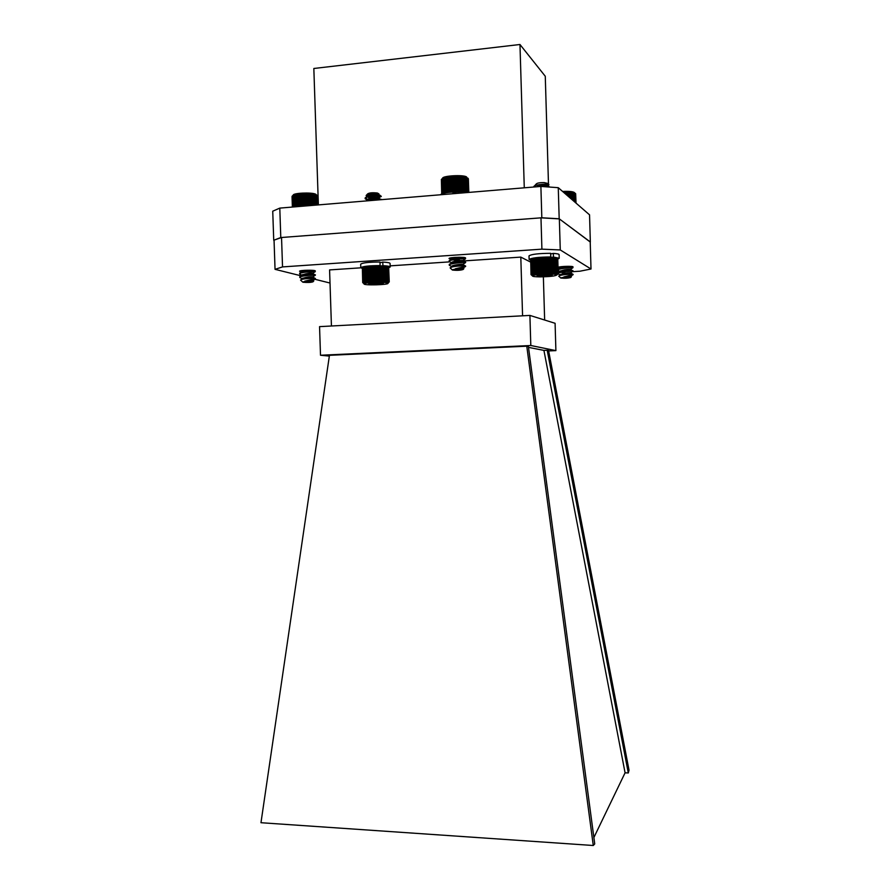 <?xml version="1.0" encoding="UTF-8"?>
<svg xmlns="http://www.w3.org/2000/svg" width="890" height="890" viewBox="0 0 890 890"><rect width="100%" height="100%" fill="white"/><g stroke="black" fill="none" stroke-linecap="round" stroke-linejoin="round"><path stroke-width="1.33" d="M590.215 242.002L559.187 218.773L541.821 217.783L280.784 237.552L273.731 240.244L281.54 237.496L540.975 217.839L559.343 218.895L590.215 241.88L591.005 269.002L579.957 271.205L572.248 271.695M280.784 237.552L279.794 208.104L272.74 211.197L273.731 240.244M279.794 208.104L540.886 186.433L541.821 217.783M540.886 186.433L558.264 187.679L559.187 218.773M558.264 187.679L589.547 214.846L590.337 241.969M524.277 187.812L519.971 44.5L545.27 76.251L548.485 184.33M548.507 185.042L548.563 186.989M318.375 204.9L313.836 68.486L519.971 44.5M260.97 822.716L593.274 845.5L526.78 346.199L329.456 355.321L260.97 822.716M547.183 350.248L548.563 350.515L629.03 770.162L628.296 772.965L547.183 350.248L543.923 350.393L625.08 772.809L628.296 772.965M593.875 837.546L625.08 772.809M526.78 346.199L528.393 346.522L594.731 843.909L593.274 845.5M548.652 350.938L555.894 350.616L555.093 323.293L529.906 315.416L319.555 326.63L320.5 355.243L329.345 356.089M528.504 347.378L543.923 350.393M555.894 350.616L530.807 345.509L320.5 355.243M530.807 345.509L529.906 315.416M360.806 267.823L329.578 269.915L331.436 325.996M453.555 261.604L520.806 257.11L522.575 315.805M390.165 265.854L449.862 261.86M543.367 276.846L544.647 320.022M520.806 257.11L530.64 262.105M313.758 271.561L310.443 271.928C304.291 272.207 300.664 271.995 299.552 271.283C299.118 270.115 315.672 269.804 315.305 270.983L314.926 271.272M560.511 272.429L558.175 272.574M301.387 275.9L275.043 269.336L282.531 266.911L541.91 249.156L560.266 249.945L591.005 269.002M330.012 283.031L314.749 279.238M459.518 259.213L452.977 259.313M451.564 259.224L449.038 258.567C448.571 257.266 465.948 256.687 465.57 258.022L465.081 258.389M566.229 268.057L564.805 268.124M561.546 268.713L558.041 267.79M558.019 267.312C559.932 266.288 573.405 265.921 573.015 266.911L572.515 267.245M570.379 267.679L569.533 267.79M274.053 240.345L275.043 269.336M281.54 237.496L282.531 266.911M540.975 217.839L541.91 249.156M559.343 218.895L560.266 249.945M559.076 276.445L558.731 276.134C560.122 275.155 563.837 274.532 569.878 274.287L572.848 274.821M562.925 274.865L560.322 274.576M559.098 274.331L558.019 273.853M558.197 273.241C559.855 271.884 571.792 270.916 572.982 271.216L572.737 271.372M565.862 271.584L560.211 271.139M559.02 270.905L558.119 270.56M558.097 269.781C559.754 268.413 571.725 267.434 572.882 267.757L572.626 267.923M565.45 268.146L560.088 267.701M558.931 267.467L558.241 267.234M569.878 274.287L572.248 274.454M561.846 274.343L560.911 274.231M558.186 272.807C560.055 271.317 573.505 270.404 573.127 270.827L560.767 270.794M558.086 269.358C559.955 267.834 573.405 266.922 573.027 267.378L565.406 267.712M561.501 267.456L560.622 267.356M560.733 278.036C564.783 278.459 568.12 278.27 570.724 277.491L570.646 277.424C566.919 277.001 563.581 277.168 560.644 277.914L560.733 278.036M573.127 274.676L563.826 276.923L571.358 276.812M558.731 276.134L560.644 277.914M563.826 276.923L570.446 276.145M560.655 275.277L560.199 274.832C562.903 273.497 566.418 272.774 570.746 272.663L569.889 272.707M561.724 272.173L560.099 271.383C562.814 270.026 566.329 269.303 570.657 269.203L569.378 269.269M558.397 267.178L560.033 268.068L564.026 266.444M567.987 276.779L571.035 276.1M570.523 276.567L566.485 276.523M560.244 275.377L560.233 275.155C560.5 273.897 571.202 272.918 570.946 273.085L570.935 272.651M569.956 273.141C565.206 273.263 561.924 272.829 560.11 271.817L560.133 271.695C560.433 270.427 571.102 269.447 570.846 269.637L570.835 269.203M569.433 269.703L565.94 269.637M560.667 268.902L560.033 268.246C561.301 267.334 564.071 266.689 568.343 266.31M562.602 191.45C568.821 191.172 572.715 191.517 574.295 192.485M575.941 203.031L575.674 193.742L574.94 193.052L570.479 192.006L563.314 192.062M576.03 203.109L575.674 193.864M564.738 191.884L564.772 193.33M565.484 192.385L565.539 193.998M565.973 191.862L566.051 194.443M566.774 192.374L566.852 195.144M567.175 191.862L567.286 195.511M568.02 192.396L568.143 196.256M568.343 191.884L568.476 196.545M569.222 192.429L569.366 197.313M569.444 191.94L569.611 197.524M570.345 192.496L570.512 198.314M570.479 192.006L570.668 198.448M571.391 192.585L571.591 199.249M571.436 192.107L571.636 199.293M572.348 192.696L572.57 200.094M573.205 192.83L573.438 200.862M573.95 192.974L574.195 201.518M574.573 193.141L574.829 202.063M575.073 193.33L575.341 202.508M575.441 193.531L575.708 202.831M448.493 192.429L449.061 192.362M449.728 192.296L450.34 192.229M451.019 192.173L451.675 192.118M452.354 192.062L453.277 192.396M453.444 192.385L454.034 191.539L454.801 192.318L453.444 192.385L452.943 176.287L449.061 176.643L443.365 177.9L441.362 179.491L441.818 193.853M455.98 192.273L454.801 192.318L455.469 191.484L456.025 192.118M456.514 191.884L457.215 191.873M457.894 191.873L458.572 191.873M459.251 191.873L459.907 191.895M460.575 191.906L461.176 191.929M464.168 192.129L464.102 176.632L452.943 176.287M450.529 268.268L450.106 267.868C451.441 266.789 455.324 266.143 461.765 265.91L465.281 266.622M454.1 266.544L451.797 266.232M450.707 266.01L449.239 265.131C448.682 263.462 463.913 262.127 465.526 262.639L465.147 262.884M450.618 262.272L449.127 261.382C448.571 259.68 463.846 258.345 465.414 258.879L465.014 259.135M450.518 258.545L449.55 258.189M461.765 265.91L464.903 266.199M456.381 266.266L452.331 265.854M449.328 264.897L449.228 264.597C449.094 262.772 466.071 261.582 465.704 262.238L452.176 262.116M449.205 261.148L449.116 260.837C449.027 258.979 465.948 257.8 465.581 258.489L463.801 258.79M460.297 258.912L452.02 258.378M452.376 270.037C456.926 270.549 460.508 270.36 463.1 269.492L462.956 269.381C458.784 268.869 455.202 269.025 452.209 269.848L452.376 270.037M465.592 266.388L455.302 268.791L463.801 268.747M450.106 267.868L452.209 269.848M455.302 268.791L461.365 268.024M452.109 266.922L451.72 266.466C451.33 265.153 461.676 264.041 463.111 264.197L460.887 264.286M453.077 263.562L451.597 262.706C451.208 261.382 461.599 260.258 463.011 260.436L463.212 260.447C463.534 260.714 452.042 260.581 451.519 259.09L455.78 257.332M459.807 268.635L463.445 267.957M461.421 268.491L457.872 268.391M451.742 267.011L451.753 266.822C451.975 265.387 463.612 264.419 463.345 264.675L463.323 264.208M460.942 264.753L457.582 264.642M452.22 263.752L451.63 263.062C451.886 261.604 463.501 260.648 463.223 260.915L463.212 260.447M460.497 261.015L457.293 260.892M452.064 259.98L451.519 259.302C452.832 258.278 455.802 257.588 460.43 257.243M460.063 257.266L458.65 257.232M442.497 178.445L442.608 178.323C442.108 175.742 464.013 174.529 466.649 177.01M441.373 179.658L441.729 193.887M442.041 193.764L442.108 178.667M468.596 192.429L468.162 178.389L464.102 176.632M468.774 192.418L468.162 178.456M468.819 192.418L468.363 178.879M441.963 178.946L442.419 193.564M442.475 178.679L442.931 193.308M443.12 178.412L443.576 193.063M443.899 178.167L444.366 192.83M444.811 177.922L445.267 192.607M445.757 177.21L446.246 192.752M445.823 177.7L446.279 192.396M446.769 176.999L447.258 192.596M446.936 177.499L447.392 192.196M447.881 176.81L448.36 192.451M448.137 177.31L448.605 192.018M449.061 176.643L449.55 192.307M449.428 177.143L449.884 191.862M450.307 176.498L450.796 192.184M450.763 177.01L451.219 191.728M451.608 176.387L452.098 192.084M452.153 176.899L452.609 191.628M453.577 176.81L454.034 191.539M454.289 176.22L454.801 192.318M455.001 176.754L455.469 191.484M455.658 176.176L456.147 191.895M456.436 176.721L456.893 191.45M457.004 176.164L457.493 191.873M457.849 176.721L458.305 191.45M458.339 176.176L458.828 191.873M459.229 176.743L459.685 191.472M459.629 176.209L460.108 191.895M460.564 176.798L461.02 191.517M460.853 176.287L461.343 191.94M461.821 176.888L462.277 191.595M462.021 176.376L462.511 191.995M463.011 176.999L463.468 191.695M463.111 176.498L463.59 192.084M464.102 177.132L464.558 191.828M465.092 177.299L465.548 191.973M465.971 177.477L466.427 192.14M466.727 177.689L467.183 192.34M467.35 177.9L467.795 192.496M467.829 178.145L468.274 192.463M367.047 267.022L367.982 266.344L367.047 267.022L367.514 281.407L368.493 282.063L368.638 281.285L369.606 281.952L369.851 281.173L370.785 281.863L371.13 281.084L372.031 281.774L372.465 280.995L373.31 281.707L373.845 280.929L374.634 281.652L375.235 280.884L375.969 281.607L378.039 280.828L378.617 281.563L379.418 280.817L379.908 281.574L380.753 280.828L381.154 281.585L383.256 280.906L383.457 281.674L384.38 280.962L384.491 281.73L385.426 281.04L385.426 281.807L386.349 281.129L386.26 281.896L387.172 281.229L386.972 281.997L388.841 281.596L388.541 282.597M366.947 266.466L366.012 267.167L366.947 266.466L367.514 281.407M366.024 266.611L365.089 267.312L366.024 266.611M365.189 266.755L364.277 267.467L365.189 266.755M364.477 266.9L363.598 267.634L364.477 266.9M363.899 267.056L363.042 267.79L363.899 267.056M363.432 267.223L362.63 267.968L363.432 267.223M363.109 267.378L362.364 268.135L363.109 267.378M362.364 268.157L362.697 282.564L363.432 283.142L362.82 282.419L364.399 282.709L364.066 281.952L364.989 282.575L364.744 281.807L365.701 282.43L365.556 281.663L366.524 282.297L366.48 281.529L367.459 282.175M389.253 281.874L388.663 267.49M388.062 266.9L388.663 267.467L388.062 266.9M387.862 266.755L388.385 267.312L387.862 266.755M387.528 266.611L387.962 267.167L387.528 266.611M386.471 266.344L385.748 266.232L386.471 266.344M385.748 266.232L384.914 266.132L385.748 266.232M384.914 266.132L383.979 266.043L384.914 266.132M383.979 266.043L383.924 266.599L382.945 265.965L383.979 266.043L384.491 281.73M382.945 265.965L382.789 266.533L381.832 265.91L382.945 265.965L383.457 281.674M381.832 265.91L381.576 266.477L380.642 265.865L381.832 265.91L382.344 281.618M380.642 265.865L380.286 266.444L379.396 265.843L380.642 265.865L381.154 281.585M362.241 268.446L360.784 267.734C362.475 266.366 368.905 265.654 380.086 265.587L378.951 266.421L378.105 265.832L379.396 265.843L379.908 281.574M378.105 265.832L377.582 266.421L376.793 265.843L378.105 265.832L378.617 281.563M376.793 265.843L376.181 266.444L375.458 265.865L376.793 265.843L377.304 281.574M375.458 265.865L374.768 266.477L374.123 265.91L375.458 265.865L375.969 281.607M374.123 265.91L373.377 266.533L372.799 265.965L374.123 265.91L374.634 281.652M369.094 266.232L368.171 266.9L367.982 266.344L372.799 265.965L369.383 266.789L369.094 266.232L369.606 281.952M378.261 194.409L378.973 193.953L378.061 193.675C372.487 193.33 368.516 193.931 366.157 195.489L366.179 195.744C366.891 197.591 379.986 197.636 381.22 196.523L379.774 195.466C373.31 195.155 368.449 195.945 365.2 197.825L368.137 199.66M369.305 199.872L370.841 200.072M381.432 199.594L381.432 199.594C381.855 198.659 368.983 199.004 365.946 200.951M379.774 195.466L381.298 196.29C380.742 195.155 364.655 196.234 365.134 198.581L367.715 200.016M368.182 200.128L369.339 200.339M380.686 199.727C376.859 199.282 372.409 199.649 367.314 200.84M372.843 194.654L368.505 194.287M366.157 195.489L367.748 193.797C369.506 192.763 372.743 192.507 377.449 193.041L378.762 193.82M378.117 193.931L376.448 194.376M378.584 194.265L378.884 194.587C379.185 193.976 368.56 194.576 367.57 196.367L367.47 196.679C367.77 197.513 369.483 198.092 372.599 198.414M377.649 198.07L379.007 198.27C379.318 197.68 368.638 198.292 367.681 200.072L367.826 200.795M378.873 194.12L378.806 194.053C378.105 193.453 367.114 194.409 367.459 196.223L367.559 196.501C368.816 197.491 371.386 198.025 375.28 198.125M378.984 197.814L378.929 197.747C378.183 197.168 367.236 198.125 367.581 199.905L368.482 200.739M385.737 282.62C379.83 281.807 364.132 282.709 364.077 283.843C362.72 285.601 389.453 284.9 387.962 283.22L385.737 282.62M379.04 282.82L368.616 283.854L380.397 284.144L383.412 283.354L379.04 282.82M368.616 283.854L369.395 283.432M370.93 283.176L373.043 284.411L380.397 284.144L381.454 282.942M372.999 282.976L373.043 284.411M380.353 282.875L380.397 284.144M363.454 283.254L362.697 282.564M368.493 282.063L367.982 266.344M368.171 266.9L368.638 281.285M369.851 281.173L369.383 266.789M366.48 281.529L366.012 267.167M365.556 281.663L365.089 267.312M364.744 281.807L364.277 267.467M364.066 281.952L363.598 267.634M363.509 282.108L363.042 267.79M363.098 282.264L362.63 267.968M362.82 282.419L362.364 268.135M389.119 281.73L388.663 267.467M388.841 281.596L388.385 267.312M388.418 281.463L387.962 267.167M387.862 281.34L387.395 267.022M387.172 281.229L386.705 266.9M386.349 281.129L385.893 266.789M385.426 281.04L384.958 266.689M384.38 280.962L383.924 266.599M383.256 280.906L382.789 266.533M382.032 280.862L381.576 266.477M380.753 280.828L380.286 266.444M379.418 280.817L378.951 266.421M378.039 280.828L377.582 266.421M376.648 280.839L376.181 266.444M375.235 280.884L374.768 266.477M373.845 280.929L373.377 266.533M373.31 281.707L372.799 265.965M372.465 280.995L371.998 266.599M372.031 281.774L371.519 266.043M371.13 281.084L370.663 266.689M370.785 281.863L370.273 266.132M300.909 280.406L300.542 280.061C301.499 279.182 304.847 278.637 310.599 278.414L315.116 279.004M302.822 278.57L302.244 278.47M301.076 278.214L299.763 277.413C299.262 275.878 313.77 274.843 315.282 275.277L314.982 275.466M307.573 275.5L302.099 274.932M300.976 274.676L299.641 273.864C299.151 272.296 313.703 271.261 315.171 271.728L314.849 271.928M300.876 271.139L300.208 270.905M310.599 278.414L314.059 278.637M303.724 278.247L302.8 278.125M299.852 277.202L299.752 276.923C299.63 275.244 315.805 274.354 315.438 274.899L302.633 274.576M299.73 273.642L299.63 273.352C299.563 271.65 315.672 270.771 315.316 271.35L307.117 271.517M303.345 271.161L302.478 271.038M303.023 282.252C307.606 282.664 310.933 282.519 312.991 281.807L312.59 281.629C308.341 281.218 305.014 281.351 302.6 282.019L303.023 282.252M314.971 278.793L304.792 281.14L313.703 281.051M300.542 280.061L302.6 282.019M304.792 281.14L312.29 280.294M302.6 279.182L302.122 278.704C304.892 277.38 308.507 276.712 312.991 276.712L311.834 276.757M303.579 276L302.01 275.155C304.792 273.809 308.418 273.141 312.88 273.152L311.355 273.208M303.39 272.44L302.511 272.151M301.988 271.828L305.114 270.304M309.03 280.973L313.302 280.272M312.346 280.739L308.374 280.595M302.177 279.271L302.155 279.06C302.355 277.736 313.458 276.979 313.202 277.168L313.18 276.723M311.889 277.19L308.085 277.046M302.689 276.167L302.044 275.5C302.277 274.153 313.347 273.408 313.08 273.608L313.069 273.163M311.422 273.653L307.807 273.497M302.533 272.596L301.888 271.606M299.63 273.352L301.921 271.94C302.811 271.127 305.27 270.549 309.286 270.215M318.019 204.934L317.719 195.9L316.217 194.743L303.79 193.564L293.255 195.166C292.788 193.03 311.489 192.162 315.605 194.142L316.662 195.032M292.031 196.601L292.376 207.059L292.176 196.201M293.255 195.177L292.176 196.134L292.543 207.047M318.119 204.922L317.73 196.023M292.454 195.9L292.832 207.025M292.888 195.667L293.266 206.981M293.444 195.444L293.834 206.936M294.134 195.221L294.523 206.881M294.935 195.021L295.335 206.814M295.858 194.832L296.259 206.736M296.759 194.176L297.182 206.658M296.871 194.665L297.271 206.647M297.772 194.02L298.195 206.58M297.983 194.51L298.384 206.558M298.873 193.887L299.296 206.48M299.174 194.376L299.574 206.458M300.03 193.775L300.453 206.391M300.431 194.265L300.831 206.358M301.243 193.675L301.666 206.291M301.732 194.176L302.133 206.246M302.5 193.608L302.923 206.18M303.067 194.12L303.468 206.135M303.79 193.564L304.202 206.08M304.425 194.076L304.825 206.024M305.081 193.542L305.493 205.968M305.793 194.065L306.193 205.913M306.371 193.542L306.783 205.868M307.15 194.076L307.54 205.801M307.651 193.564L308.062 205.757M308.485 194.12L308.863 205.69M308.897 193.608L309.297 205.657M309.776 194.187L310.154 205.579M310.098 193.686L310.499 205.557M311.011 194.265L311.378 205.479M311.244 193.775L311.634 205.457M312.179 194.376L312.546 205.39M312.312 193.898L312.69 205.368M313.258 194.51L313.614 205.301M313.302 194.031L313.68 205.29M314.248 194.665L314.604 205.212M315.138 194.832L315.483 205.145M315.917 195.021L316.25 205.078M316.562 195.221L316.885 205.023M317.085 195.444L317.407 204.978M317.474 195.667L317.786 204.945M557.774 259.068L558.208 273.642L557.496 274.42L558.063 273.797L560.233 274.954M531.82 275.322L531.019 274.632L532.698 274.743L532.342 273.975L533.288 274.587L533.021 273.809L534 274.432L533.833 273.653L534.823 274.287L534.768 273.497L535.758 274.142L535.802 273.341L536.803 273.998L536.948 273.208L537.927 273.875L538.172 273.074L539.129 273.753L539.474 272.952L540.397 273.653L540.831 272.852L541.71 273.553L542.232 272.752L543.056 273.475L543.668 272.685L544.413 273.408L545.103 272.618L545.781 273.363L546.538 272.574L547.139 273.33L547.951 272.551L548.462 273.308L549.33 272.54L549.742 273.308L550.643 272.551L550.966 273.319L551.9 272.574L552.123 273.352L553.068 272.618L553.191 273.408L554.147 272.674L554.159 273.464L555.115 272.752L555.026 273.553L555.972 272.841L555.783 273.642L556.695 272.952L556.906 273.864L557.741 273.197L557.262 273.987L558.041 273.33L557.485 274.12L558.197 273.486L557.618 258.745M557.007 258.167L557.618 258.734L557.007 258.167M556.795 258.022L557.307 258.578L556.795 258.022M556.428 257.877L556.862 258.434L556.428 257.877M555.939 257.744L555.304 257.622L555.939 257.744M555.304 257.622L554.559 257.51L555.304 257.622M554.559 257.51L553.691 257.421L554.559 257.51M553.691 257.421L553.714 257.989L552.712 257.355L553.691 257.421M552.712 257.355L552.634 257.922L551.644 257.288L552.712 257.355L553.191 273.408M551.644 257.288L551.466 257.866L550.487 257.255L551.644 257.288L552.123 273.352M550.487 257.255L550.209 257.833L549.264 257.232L550.487 257.255L550.966 273.319M549.264 257.232L548.885 257.822L547.984 257.221L549.264 257.232L549.742 273.308M547.984 257.221L547.517 257.833L546.66 257.243L547.984 257.221L548.462 273.308M546.66 257.243L546.104 257.855L545.303 257.266L546.66 257.243L547.139 273.33M545.303 257.266L544.669 257.9L543.935 257.321L545.303 257.266L545.781 273.363M543.935 257.321L543.223 257.955L542.577 257.388L543.935 257.321L544.413 273.408M542.577 257.388L541.799 258.044L541.231 257.477L542.577 257.388L543.056 273.475M541.231 257.477L540.397 258.133L539.918 257.577L541.231 257.477L541.71 273.553M539.918 257.577L539.04 258.245L538.65 257.688L539.918 257.577L540.397 273.653M538.65 257.688L537.738 258.378L537.449 257.822L538.65 257.688L539.129 273.753M537.449 257.822L536.514 258.523L536.325 257.955L537.449 257.822L537.927 273.875M536.325 257.955L535.368 258.667L535.279 258.111L536.325 257.955L536.803 273.998M535.279 258.111L534.323 258.834L535.279 258.111L535.758 274.142M534.345 258.267L533.399 259.001L534.345 258.267M533.51 258.434L532.587 259.179L533.51 258.434M532.81 258.601L531.897 259.357L532.81 258.601M532.22 258.767L531.352 259.535L532.22 258.767M531.764 258.945L530.952 259.724L531.764 258.945M531.452 259.112L530.696 259.902L531.452 259.112M530.696 259.947L531.019 274.632M550.265 187.111L545.703 186.778M536.447 183.941L536.425 183.863C537.204 183.017 539.752 182.606 544.057 182.584L547.406 183.329L548.93 184.642C548.318 183.418 533.655 184.686 533.833 186.633L534 187M545.648 184.163L539.485 184.608M535.658 184.586L536.425 183.852M548.93 184.642L547.851 185.454C545.915 186.155 542.344 186.021 537.148 185.042L539.518 185.487C544.713 185.765 547.862 185.52 548.941 184.753M536.514 185.209C540.942 186.433 544.691 186.7 547.795 185.999L539.629 186.533M547.762 185.387C545.57 184.998 542.166 185.443 537.56 186.711M539.896 276.879C549.931 276.712 555.594 276.056 556.873 274.899C556.595 273.319 532.598 274.298 532.431 275.9C532.42 276.501 534.912 276.823 539.896 276.879M538.561 275.244L538.595 276.223L551.633 275.533L552.245 275.233L550.754 274.754L543.723 274.71L537.638 275.455L537.071 275.844L538.595 276.223L551.633 275.533M545.514 274.643L545.559 276.267M558.197 273.486L557.563 274.265L558.208 273.642M558.041 273.33L557.618 258.734M557.741 273.197L557.307 258.578M557.285 273.063L556.862 258.434M556.695 272.952L556.261 258.3M555.972 272.841L555.538 258.178M555.115 272.752L554.681 258.078M554.147 272.674L553.714 257.989M553.068 272.618L552.634 257.922M551.9 272.574L551.466 257.866M550.643 272.551L550.209 257.833M549.33 272.54L548.885 257.822M547.951 272.551L547.517 257.833M546.538 272.574L546.104 257.855M545.103 272.618L544.669 257.9M543.668 272.685L543.223 257.955M542.232 272.752L541.799 258.044M540.831 272.852L540.397 258.133M539.474 272.952L539.04 258.245M538.172 273.074L537.738 258.378M536.948 273.208L536.514 258.523M535.802 273.341L535.368 258.667M534.768 273.497L534.323 258.834M533.833 273.653L533.399 259.001M533.021 273.809L532.587 259.179M532.342 273.975L531.897 259.357M531.797 274.142L531.352 259.535M531.386 274.309L530.952 259.724M531.13 274.465L530.696 259.902M440.416 194.777C441.607 193.464 445.779 192.552 452.932 192.029L452.988 193.731M455.78 193.497L456.08 191.895L467.194 192.552M456.08 191.895L456.136 193.464M452.932 192.029L453.933 193.653M550.676 253.939L553.335 253.405L553.447 257.054L559.22 258.245L557.774 259.079M530.585 260.214L529.116 259.502C531.341 257.911 538.561 257.065 550.765 256.965L549.831 257.232M529.116 259.502L529.005 255.897C531.23 254.262 538.45 253.405 550.665 253.305L550.765 256.965M553.335 253.405C557.073 253.628 558.998 254.039 559.109 254.629L559.22 258.245M552.123 257.31L553.447 257.054M379.997 262.75L382.789 262.094L382.9 265.665C387.573 265.899 390.009 266.344 390.198 266.989L388.808 267.768M360.784 267.734L360.673 264.197C362.352 262.795 368.783 262.072 379.974 262.016L380.086 265.587M382.789 262.094C387.462 262.339 389.887 262.795 390.087 263.451L390.198 266.989M381.843 265.91L382.9 265.665M570.724 277.491L571.424 276.734M570.846 276.111L573.027 274.699M570.746 272.663L572.982 271.216M560.133 271.506L558.119 270.415M570.657 269.203L572.882 267.757M573.082 274.343L570.779 273.096M558.186 272.952L560.133 271.695M572.982 270.894L570.69 269.648M558.086 269.492L560.033 268.246M572.893 267.445L570.98 266.41M559.599 275.566L560.233 275.155M463.1 269.492L463.879 268.658M463.223 267.946L465.626 266.399M451.742 266.577L449.25 265.198M463.111 264.197L465.526 262.639M451.63 262.839L449.139 261.449M463.011 260.436L465.414 258.879M451.519 259.09L449.762 258.122M465.648 266.077L463.167 264.708M449.228 264.597L451.63 263.062M465.537 262.328L463.056 260.959M449.116 260.837L451.519 259.302M465.426 258.578L463.267 257.388M451.197 267.178L451.753 266.822M378.817 194.654L380.23 195.433M367.57 196.367L365.2 197.825M378.929 198.337L381.365 199.672M367.681 200.072L366.302 200.929M381.298 196.29L378.929 197.747M365.212 198.826L367.67 200.183M366.179 195.744L367.559 196.501M387.962 283.22L389.019 282.086M364.077 283.843L362.942 282.764M312.991 281.807L313.781 280.962M299.752 276.923L302.01 275.155M313.102 280.272L315.394 278.837M302.155 278.815L299.774 277.48M312.991 276.712L315.282 275.277M302.033 275.266L299.652 273.931M312.88 273.152L315.171 271.728M301.921 271.717L300.386 270.86M315.405 278.514L313.024 277.19M315.294 274.966L312.913 273.642M315.182 271.417L313.402 270.427M301.543 279.449L302.155 279.06M535.313 185.031L534.412 186.01M547.795 185.999L549.842 187.078M556.873 274.899L558.13 273.553M532.431 275.9L531.475 274.988"/></g></svg>
